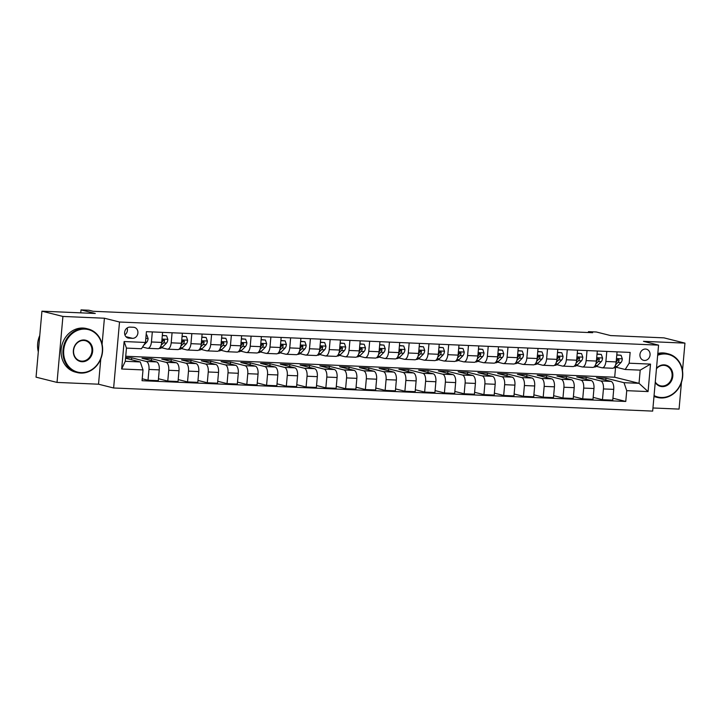 <?xml version="1.0" encoding="UTF-8"?>
<svg xmlns="http://www.w3.org/2000/svg" width="721" height="721" viewBox="0 0 721 721"><rect width="100%" height="100%" fill="white"/><g stroke="black" fill="none" stroke-linecap="round" stroke-linejoin="round"><path stroke-width="1.08" d="M645.52 349.045A5.75 5.038 104.1 0 0 640.014 354.029A5.75 5.038 104.1 0 0 643.61 360.329A5.75 5.038 104.1 0 0 644.502 360.455A5.75 5.038 104.1 0 0 650 355.471A5.75 5.038 104.1 0 0 646.404 349.171A5.75 5.038 104.1 0 0 645.52 349.045M652.956 407.978L679.065 409.095L681.453 382.346M113.63 387.988L652.676 411.105L658.561 345.134L119.515 322.017L113.63 387.988L98.525 384.203L100.787 358.896M102.085 344.296L104.41 318.222L62.916 316.447L57.031 382.418L98.525 384.203M57.031 382.418L36.05 377.164L41.935 311.184L95.289 313.473L81.022 309.895L80.761 312.851M682.499 370.63L684.95 343.124L663.969 337.861L610.615 335.571L596.348 331.993L588.444 331.66L588.372 332.525M62.916 316.447L41.935 311.184M81.022 309.895L88.926 310.237L93.126 311.283L592.644 332.705L588.444 331.66M129.023 338.176L132.502 338.32A5.57 4.885 104.1 0 0 137.837 333.499A5.57 4.885 104.1 0 0 134.349 327.388A5.57 4.885 104.1 0 0 133.493 327.262L130.014 327.118A5.57 4.885 104.1 0 0 124.679 331.939A5.57 4.885 104.1 0 0 128.167 338.05A5.57 4.885 104.1 0 0 129.023 338.176L127.347 337.752M143.01 369.918L121.669 368.999L124.12 341.538L145.462 342.457L141.469 348.748L126.454 348.099L125.274 361.302L140.289 361.942L143.01 369.918L142.046 380.706L625.765 401.453L612.931 398.226M125.724 356.255L614.689 377.227L639.022 383.329L640.203 370.134L625.188 369.494L629.181 363.204L630.145 352.416L146.426 331.669L145.462 342.457M629.181 363.204L650.522 364.114L648.071 391.575L626.729 390.665L625.765 401.453M104.41 318.222L119.515 322.017M684.95 343.124L643.456 341.339L658.561 345.134M625.188 369.494L616.185 367.232M606.794 351.415L605.892 361.473A7.183 3.407 92.5 0 1 602.233 367.809A7.183 3.407 92.5 0 1 601.9 367.764L596.42 366.385M587.029 350.568L586.137 360.626A7.183 3.407 92.5 0 1 582.469 366.962A7.183 3.407 92.5 0 1 582.144 366.917L576.665 365.538M567.274 349.721L566.373 359.779A7.183 3.407 92.5 0 1 562.713 366.115A7.183 3.407 92.5 0 1 562.38 366.07L556.9 364.691M547.509 348.874L546.617 358.932A7.183 3.407 92.5 0 1 542.949 365.268A7.183 3.407 92.5 0 1 542.625 365.223L537.145 363.844M527.754 348.027L526.853 358.085A7.183 3.407 92.5 0 1 523.194 364.42A7.183 3.407 92.5 0 1 522.86 364.375L517.381 362.996M507.99 347.171L507.097 357.228A7.183 3.407 92.5 0 1 503.429 363.573A7.183 3.407 92.5 0 1 503.105 363.519L497.625 362.149M488.234 346.323L487.333 356.381A7.183 3.407 92.5 0 1 483.674 362.726A7.183 3.407 92.5 0 1 483.34 362.672L477.861 361.302M468.479 345.476L467.578 355.534A7.183 3.407 92.5 0 1 463.909 361.879A7.183 3.407 92.5 0 1 463.585 361.825L458.105 360.455M448.714 344.629L447.813 354.687A7.183 3.407 92.5 0 1 444.154 361.032A7.183 3.407 92.5 0 1 443.821 360.978L438.35 359.608M428.959 343.782L428.058 353.84A7.183 3.407 92.5 0 1 424.39 360.185A7.183 3.407 92.5 0 1 424.065 360.13L418.586 358.761M409.195 342.935L408.302 352.993A7.183 3.407 92.5 0 1 404.634 359.337A7.183 3.407 92.5 0 1 404.301 359.283L398.83 357.913M389.439 342.087L388.538 352.145A7.183 3.407 92.5 0 1 384.87 358.49A7.183 3.407 92.5 0 1 384.545 358.436L379.066 357.066M369.675 341.24L368.782 351.298A7.183 3.407 92.5 0 1 365.114 357.643A7.183 3.407 92.5 0 1 364.79 357.589L359.31 356.219M349.919 340.393L349.018 350.451A7.183 3.407 92.5 0 1 345.359 356.796A7.183 3.407 92.5 0 1 345.026 356.742L339.546 355.372M330.155 339.546L329.263 349.604A7.183 3.407 92.5 0 1 325.595 355.949A7.183 3.407 92.5 0 1 325.27 355.895L319.791 354.525M310.4 338.699L309.498 348.757A7.183 3.407 92.5 0 1 305.839 355.102A7.183 3.407 92.5 0 1 305.506 355.047L300.026 353.678M290.635 337.852L289.743 347.91A7.183 3.407 92.5 0 1 286.075 354.254A7.183 3.407 92.5 0 1 285.75 354.2L280.271 352.83M270.88 337.004L269.978 347.062A7.183 3.407 92.5 0 1 266.319 353.407A7.183 3.407 92.5 0 1 265.986 353.353L260.506 351.983M251.115 336.157L250.223 346.215A7.183 3.407 92.5 0 1 246.555 352.551A7.183 3.407 92.5 0 1 246.231 352.506L240.751 351.136M231.36 335.31L230.459 345.368A7.183 3.407 92.5 0 1 226.8 351.704A7.183 3.407 92.5 0 1 226.466 351.659L220.986 350.289M211.604 334.463L210.703 344.521A7.183 3.407 92.5 0 1 207.035 350.857A7.183 3.407 92.5 0 1 206.711 350.812L201.231 349.442M191.84 333.616L190.939 343.674A7.183 3.407 92.5 0 1 187.28 350.009A7.183 3.407 92.5 0 1 186.946 349.964L181.476 348.594M172.085 332.769L171.183 342.826A7.183 3.407 92.5 0 1 167.515 349.162A7.183 3.407 92.5 0 1 167.191 349.117L161.711 347.747M152.32 331.921L151.428 341.979A7.183 3.407 92.5 0 1 147.76 348.315A7.183 3.407 92.5 0 1 147.426 348.27L142.551 347.044M614.689 377.227L615.545 367.584M125.544 358.247L140.289 361.942M125.607 357.562L131.736 357.823L146.255 361.464A7.183 3.407 92.5 0 1 148.977 369.44L148.012 380.228L142.226 378.777M151.32 360.599L151.491 358.67L142.01 358.265L156.529 361.906A7.183 3.407 92.5 0 1 159.251 369.882L158.287 380.67L148.012 380.228M151.491 358.67L166.01 362.312A7.183 3.407 92.5 0 1 168.732 370.288L167.768 381.076L158.458 378.741M171.084 361.446L171.256 359.518L161.765 359.112L176.284 362.753A7.183 3.407 92.5 0 1 179.006 370.729L178.042 381.517L167.768 381.076M171.256 359.518L185.775 363.159A7.183 3.407 92.5 0 1 188.496 371.135L187.532 381.923L178.213 379.588M190.84 362.293L191.011 360.365L181.53 359.959L196.049 363.6A7.183 3.407 92.5 0 1 198.771 371.576L197.806 382.364L187.532 381.923M191.011 360.365L205.53 364.006A7.183 3.407 92.5 0 1 208.252 371.982L207.287 382.77L197.978 380.436M210.604 363.141L210.775 361.212L201.285 360.806L215.804 364.447A7.183 3.407 92.5 0 1 218.526 372.424L217.562 383.212L207.287 382.77M210.775 361.212L225.294 364.853A7.183 3.407 92.5 0 1 228.007 372.829L227.052 383.617L217.733 381.283M230.359 363.988L230.531 362.059L221.05 361.654L235.569 365.295A7.183 3.407 92.5 0 1 238.29 373.271L237.326 384.059L227.052 383.617M230.531 362.059L245.05 365.7A7.183 3.407 92.5 0 1 247.772 373.676L246.807 384.464L237.497 382.13M250.124 364.835L250.295 362.906L240.805 362.501L255.324 366.142A7.183 3.407 92.5 0 1 258.046 374.118L257.082 384.906L246.807 384.464M250.295 362.906L264.814 366.547A7.183 3.407 92.5 0 1 267.527 374.523L266.572 385.311L257.253 382.977M269.879 365.682L270.051 363.754L260.569 363.348L275.089 366.989A7.183 3.407 92.5 0 1 277.801 374.965L276.846 385.753L266.572 385.311M270.051 363.754L284.57 367.395A7.183 3.407 92.5 0 1 287.291 375.371L286.327 386.159L277.017 383.824M289.635 366.529L289.815 364.601L280.325 364.195L294.844 367.836A7.183 3.407 92.5 0 1 297.566 375.812L296.601 386.6L286.327 386.159M289.815 364.601L304.325 368.242A7.183 3.407 92.5 0 1 307.047 376.218L306.083 387.006L296.773 384.672M309.399 367.377L309.57 365.448L300.089 365.042L314.608 368.683A7.183 3.407 92.5 0 1 317.321 376.659L316.366 387.447L306.083 387.006M309.57 365.448L324.09 369.089A7.183 3.407 92.5 0 1 326.811 377.065L325.847 387.853L316.537 385.519M329.155 368.224L329.335 366.295L319.845 365.889L334.364 369.531A7.183 3.407 92.5 0 1 337.086 377.507L336.121 388.295L325.847 387.853M329.335 366.295L343.845 369.936A7.183 3.407 92.5 0 1 346.567 377.912L345.602 388.7L336.292 386.366M348.919 369.071L349.09 367.142L339.609 366.737L354.119 370.378A7.183 3.407 92.5 0 1 356.841 378.354L355.886 389.142L345.602 388.7M349.09 367.142L363.609 370.783A7.183 3.407 92.5 0 1 366.331 378.759L365.367 389.547L356.057 387.213M368.674 369.918L368.846 367.989L359.364 367.584L373.884 371.225A7.183 3.407 92.5 0 1 376.605 379.201L375.641 389.989L365.367 389.547M368.846 367.989L383.365 371.63A7.183 3.407 92.5 0 1 386.086 379.606L385.122 390.394L375.812 388.06M388.439 370.765L388.61 368.846L379.129 368.431L393.639 372.072A7.183 3.407 92.5 0 1 396.361 380.048L395.396 390.836L385.122 390.394M388.61 368.846L403.129 372.478A7.183 3.407 92.5 0 1 405.851 380.454L404.887 391.242L395.577 388.907M408.194 371.621L408.365 369.693L398.884 369.278L413.403 372.919A7.183 3.407 92.5 0 1 416.125 380.895L415.161 391.683L404.887 391.242M408.365 369.693L422.885 373.325A7.183 3.407 92.5 0 1 425.606 381.301L424.642 392.089L415.332 389.755M427.959 372.469L428.13 370.54L418.64 370.125L433.159 373.766A7.183 3.407 92.5 0 1 435.881 381.742L434.916 392.53L424.642 392.089M428.13 370.54L442.649 374.181A7.183 3.407 92.5 0 1 445.371 382.148L444.406 392.936L435.087 390.602M447.714 373.316L447.885 371.387L438.404 370.973L452.923 374.614A7.183 3.407 92.5 0 1 455.645 382.59L454.681 393.378L444.406 392.936M447.885 371.387L462.404 375.028A7.183 3.407 92.5 0 1 465.126 382.995L464.162 393.783L454.852 391.449M467.478 374.163L467.65 372.234L458.159 371.82L472.679 375.461A7.183 3.407 92.5 0 1 475.4 383.437L474.436 394.225L464.162 393.783M467.65 372.234L482.169 375.875A7.183 3.407 92.5 0 1 484.882 383.842L483.926 394.63L474.607 392.296M487.234 375.01L487.405 373.081L477.924 372.676L492.443 376.308A7.183 3.407 92.5 0 1 495.165 384.284L494.2 395.072L483.926 394.63M487.405 373.081L501.924 376.723A7.183 3.407 92.5 0 1 504.646 384.69L503.682 395.478L494.372 393.143M506.998 375.857L507.169 373.929L497.679 373.523L512.198 377.155A7.183 3.407 92.5 0 1 514.92 385.131L513.956 395.919L503.682 395.478M507.169 373.929L521.689 377.57A7.183 3.407 92.5 0 1 524.401 385.537L523.446 396.325L514.127 393.99M526.754 376.704L526.925 374.776L517.444 374.37L531.963 378.011A7.183 3.407 92.5 0 1 534.685 385.978L533.72 396.766L523.446 396.325M526.925 374.776L541.444 378.417A7.183 3.407 92.5 0 1 544.166 386.384L543.201 397.172L533.891 394.838M546.518 377.552L546.689 375.623L537.199 375.217L551.718 378.858A7.183 3.407 92.5 0 1 554.44 386.826L553.476 397.613L543.201 397.172M546.689 375.623L561.208 379.264A7.183 3.407 92.5 0 1 563.921 387.231L562.966 398.019L553.647 395.685M566.273 378.399L566.445 376.47L556.963 376.065L571.483 379.706A7.183 3.407 92.5 0 1 574.195 387.673L573.24 398.461L562.966 398.019M566.445 376.47L580.964 380.111A7.183 3.407 92.5 0 1 583.686 388.078L582.721 398.866L573.411 396.532M586.029 379.246L586.209 377.317L576.719 376.912L591.238 380.553A7.183 3.407 92.5 0 1 593.96 388.52L592.995 399.308L582.721 398.866M586.209 377.317L600.719 380.958A7.183 3.407 92.5 0 1 603.441 388.934L602.477 399.722L593.167 397.379M605.793 380.093L605.964 378.165L596.483 377.759L611.002 381.4A7.183 3.407 92.5 0 1 613.715 389.367L612.76 400.155L602.477 399.722M605.964 378.165L624.007 382.689L639.022 383.329L648.071 391.575M131.564 359.752L131.736 357.823M162.595 332.363L161.702 342.421A7.183 3.407 92.5 0 1 158.034 348.757L147.76 348.315M182.359 333.21L181.458 343.268A7.183 3.407 92.5 0 1 177.79 349.604L167.515 349.162M202.114 334.057L201.222 344.115A7.183 3.407 92.5 0 1 197.554 350.451L187.28 350.009M221.879 334.905L220.977 344.962A7.183 3.407 92.5 0 1 217.309 351.298L207.035 350.857M241.634 335.752L240.733 345.81A7.183 3.407 92.5 0 1 237.074 352.145L226.8 351.704M261.399 336.599L260.497 346.657A7.183 3.407 92.5 0 1 256.829 352.993L246.555 352.551M281.154 337.446L280.253 347.504A7.183 3.407 92.5 0 1 276.594 353.84L266.319 353.407M300.909 338.293L300.017 348.351A7.183 3.407 92.5 0 1 296.349 354.687L286.075 354.254M320.674 339.14L319.773 349.198A7.183 3.407 92.5 0 1 316.113 355.534L305.839 355.102M340.429 339.988L339.537 350.046A7.183 3.407 92.5 0 1 335.869 356.381L325.595 355.949M360.194 340.835L359.292 350.893A7.183 3.407 92.5 0 1 355.633 357.237L345.359 356.796M379.949 341.682L379.057 351.74A7.183 3.407 92.5 0 1 375.389 358.085L365.114 357.643M399.713 342.529L398.812 352.587A7.183 3.407 92.5 0 1 395.153 358.932L384.87 358.49M419.469 343.376L418.577 353.434A7.183 3.407 92.5 0 1 414.908 359.779L404.634 359.337M439.233 344.223L438.332 354.281A7.183 3.407 92.5 0 1 434.664 360.626L424.39 360.185M458.989 345.071L458.096 355.129A7.183 3.407 92.5 0 1 454.428 361.473L444.154 361.032M478.753 345.918L477.852 355.976A7.183 3.407 92.5 0 1 474.184 362.321L463.909 361.879M498.508 346.765L497.616 356.823A7.183 3.407 92.5 0 1 493.948 363.168L483.674 362.726M518.273 347.612L517.372 357.67A7.183 3.407 92.5 0 1 513.703 364.015L503.429 363.573M538.028 348.459L537.127 358.517A7.183 3.407 92.5 0 1 533.468 364.862L523.194 364.42M557.784 349.306L556.891 359.364A7.183 3.407 92.5 0 1 553.223 365.709L542.949 365.268M577.548 350.154L576.647 360.212A7.183 3.407 92.5 0 1 572.988 366.556L562.713 366.115M597.303 351.001L596.411 361.059A7.183 3.407 92.5 0 1 592.743 367.404L582.469 366.962M626.729 390.665L624.007 382.689M617.068 351.857L616.167 361.915A7.183 3.407 92.5 0 1 612.508 368.251L602.233 367.809M126.454 348.099L124.12 341.538M125.274 361.302L121.669 368.999M650.522 364.114L640.203 370.134M124.886 334.832A5.57 4.885 104.1 0 0 127.139 327.974M146.138 334.914L146.841 334.941L148.102 338.573A4.759 2.253 92.5 0 1 146.751 342.187L143.596 345.395M72.208 312.481L76.156 312.653M146.841 334.941L146.147 334.769M162.306 335.607L166.596 335.788L167.858 339.42A4.759 2.253 92.5 0 1 166.515 343.034L162.658 346.954A13.744 6.516 92.5 0 1 159.566 348.396L159.206 348.378M166.596 335.788L162.324 335.382M161.125 345.332L163.514 342.908A4.759 2.253 -87.5 0 0 164.631 340.609L163.775 339.519L162.739 340.528A4.759 2.253 92.5 0 1 161.666 342.772M164.631 340.609L163.433 340.303A2.424 1.154 92.5 0 1 163.081 340.817L162.432 341.475M182.071 336.455L186.36 336.635L187.622 340.267A4.759 2.253 92.5 0 1 186.27 343.881L182.422 347.801A13.744 6.516 92.5 0 1 179.322 349.243L178.97 349.234M186.36 336.635L182.089 336.229M180.881 346.179L183.269 343.755A4.759 2.253 -87.5 0 0 184.396 341.457L183.54 340.366L182.494 341.375A4.759 2.253 92.5 0 1 181.422 343.62M184.396 341.457L183.188 341.15A2.424 1.154 92.5 0 1 182.846 341.664L182.197 342.322M201.826 337.302L206.116 337.482L207.378 341.114A4.759 2.253 92.5 0 1 206.035 344.728L202.177 348.649A13.744 6.516 92.5 0 1 199.086 350.091L198.726 350.082M206.116 337.482L201.844 337.077M200.645 347.026L203.034 344.602A4.759 2.253 -87.5 0 0 204.151 342.304L203.295 341.213L202.259 342.223A4.759 2.253 92.5 0 1 201.186 344.467M204.151 342.304L202.943 341.997A2.424 1.154 92.5 0 1 202.601 342.511L201.952 343.169M221.581 338.149L225.88 338.329L227.142 341.97A4.759 2.253 92.5 0 1 225.79 345.575L221.933 349.496A13.744 6.516 92.5 0 1 218.842 350.938L218.481 350.929M225.88 338.329L221.608 337.924M220.401 347.873L222.789 345.449A4.759 2.253 -87.5 0 0 223.916 343.151L223.059 342.06L222.014 343.07A4.759 2.253 92.5 0 1 220.941 345.314M223.916 343.151L222.708 342.845A2.424 1.154 92.5 0 1 222.365 343.358L221.717 344.016M84.961 329.1A21.918 19.215 104.1 0 0 63.736 350.027A21.918 19.215 104.1 0 0 81.076 372.613A21.918 19.215 104.1 0 0 102.301 351.686A21.918 19.215 104.1 0 0 84.961 329.1M80.779 373.081A22.459 19.683 -75.9 0 1 77.3 372.577A22.459 19.683 -75.9 0 1 63.259 347.964A22.459 19.683 -75.9 0 1 84.754 328.506A22.459 19.683 -75.9 0 1 88.232 329.01A22.459 19.683 -75.9 0 1 102.274 353.623A22.459 19.683 -75.9 0 1 80.779 373.081M83.987 339.979A10.959 9.607 -75.9 0 1 92.658 351.271A10.959 9.607 -75.9 0 1 82.05 361.735A10.959 9.607 -75.9 0 1 73.371 350.442A10.959 9.607 -75.9 0 1 83.987 339.979M81.843 361.14A10.418 9.13 104.1 0 0 91.819 352.109A10.418 9.13 104.1 0 0 85.303 340.682A10.418 9.13 104.1 0 0 83.69 340.456A10.418 9.13 104.1 0 0 73.713 349.478A10.418 9.13 104.1 0 0 80.229 360.906A10.418 9.13 104.1 0 0 81.843 361.14M38.312 351.83A22.459 19.683 -75.9 0 1 39.772 335.472M77.3 372.577L75.453 372.117A22.459 19.683 -75.9 0 1 61.411 347.504A22.459 19.683 -75.9 0 1 82.906 328.046A22.459 19.683 -75.9 0 1 86.385 328.542L88.232 329.01M654.064 395.559A21.918 19.215 104.1 0 0 661.22 397.487A21.918 19.215 104.1 0 0 682.445 376.56A21.918 19.215 104.1 0 0 665.104 353.984A21.918 19.215 104.1 0 0 657.651 355.291M657.723 354.552A22.459 19.683 -75.9 0 1 664.897 353.389A22.459 19.683 -75.9 0 1 668.367 353.885A22.459 19.683 -75.9 0 1 682.408 378.507A22.459 19.683 -75.9 0 1 660.914 397.965A22.459 19.683 -75.9 0 1 657.444 397.46A22.459 19.683 -75.9 0 1 654.001 396.199M656.489 368.323A10.959 9.607 -75.9 0 1 664.131 364.862A10.959 9.607 -75.9 0 1 672.801 376.155A10.959 9.607 -75.9 0 1 662.184 386.618A10.959 9.607 -75.9 0 1 655.227 382.527M655.272 381.986A10.418 9.13 104.1 0 0 660.373 385.78A10.418 9.13 104.1 0 0 661.986 386.014A10.418 9.13 104.1 0 0 671.954 376.984A10.418 9.13 104.1 0 0 665.438 365.565A10.418 9.13 104.1 0 0 663.834 365.331A10.418 9.13 104.1 0 0 656.452 368.755M657.444 397.46L655.596 397.001A22.459 19.683 -75.9 0 1 653.974 396.505M657.813 353.479A22.459 19.683 -75.9 0 1 663.05 352.92A22.459 19.683 -75.9 0 1 666.519 353.425L668.367 353.885M241.346 338.996L245.636 339.176L246.897 342.817A4.759 2.253 92.5 0 1 245.555 346.422L241.697 350.343A13.744 6.516 92.5 0 1 238.606 351.785L238.245 351.776M245.636 339.176L241.364 338.771M240.165 348.721L242.544 346.296A4.759 2.253 -87.5 0 0 243.671 343.998L242.815 342.908L241.778 343.917A4.759 2.253 92.5 0 1 240.706 346.161M243.671 343.998L242.463 343.692A2.424 1.154 92.5 0 1 242.121 344.205L241.472 344.863M261.101 339.843L265.4 340.024L266.662 343.665A4.759 2.253 92.5 0 1 265.31 347.27L261.453 351.19A13.744 6.516 92.5 0 1 258.361 352.632L258.001 352.623M265.4 340.024L261.128 339.618M259.921 349.568L262.309 347.143A4.759 2.253 -87.5 0 0 263.435 344.845L262.579 343.755L261.534 344.764A4.759 2.253 92.5 0 1 260.461 347.008M263.435 344.845L262.228 344.539A2.424 1.154 92.5 0 1 261.885 345.053L261.236 345.71M280.866 340.691L285.155 340.871L286.417 344.512A4.759 2.253 92.5 0 1 285.074 348.117L281.217 352.037A13.744 6.516 92.5 0 1 278.126 353.479L277.765 353.47M285.155 340.871L280.884 340.465M279.676 350.415L282.064 347.991A4.759 2.253 -87.5 0 0 283.191 345.692L282.335 344.602L281.298 345.611A4.759 2.253 92.5 0 1 280.217 347.855M283.191 345.692L281.983 345.386A2.424 1.154 92.5 0 1 281.641 345.9L280.992 346.558M300.621 341.538L304.92 341.718L306.182 345.359A4.759 2.253 92.5 0 1 304.83 348.964L300.972 352.884A13.744 6.516 92.5 0 1 297.881 354.326L297.521 354.317M304.92 341.718L300.648 341.312M299.44 351.262L301.829 348.838A4.759 2.253 -87.5 0 0 302.955 346.54L302.099 345.458L301.054 346.459A4.759 2.253 92.5 0 1 299.981 348.703M302.955 346.54L301.748 346.233A2.424 1.154 92.5 0 1 301.405 346.747L300.756 347.405M320.385 342.385L324.675 342.565L325.937 346.206A4.759 2.253 92.5 0 1 324.594 349.811L320.737 353.732A13.744 6.516 92.5 0 1 317.646 355.174L317.285 355.165M324.675 342.565L320.403 342.16M319.196 352.109L321.584 349.685A4.759 2.253 -87.5 0 0 322.711 347.387L321.854 346.305L320.818 347.306A4.759 2.253 92.5 0 1 319.736 349.55M322.711 347.387L321.503 347.08A2.424 1.154 92.5 0 1 321.16 347.594L320.512 348.252M340.141 343.232L344.44 343.412L345.701 347.053A4.759 2.253 92.5 0 1 344.35 350.658L340.492 354.579A13.744 6.516 92.5 0 1 337.401 356.021L337.04 356.012M344.44 343.412L340.168 343.007M338.96 352.957L341.348 350.532A4.759 2.253 -87.5 0 0 342.475 348.234L341.619 347.152L340.573 348.153A4.759 2.253 92.5 0 1 339.501 350.397M342.475 348.234L341.267 347.928A2.424 1.154 92.5 0 1 340.925 348.441L340.276 349.099M359.905 344.079L364.195 344.259L365.457 347.901A4.759 2.253 92.5 0 1 364.114 351.506L360.257 355.426A13.744 6.516 92.5 0 1 357.165 356.868L356.805 356.859M364.195 344.259L359.923 343.854M358.716 353.804L361.104 351.379A4.759 2.253 -87.5 0 0 362.23 349.081L361.374 348L360.338 349A4.759 2.253 92.5 0 1 359.256 351.244M362.23 349.081L361.023 348.775A2.424 1.154 92.5 0 1 360.68 349.288L360.031 349.946M379.661 344.926L383.96 345.116L385.221 348.748A4.759 2.253 92.5 0 1 383.869 352.353L380.012 356.273A13.744 6.516 92.5 0 1 376.921 357.715L376.56 357.706M383.96 345.116L379.679 344.701M378.48 354.651L380.868 352.227A4.759 2.253 -87.5 0 0 381.995 349.928L381.139 348.847L380.093 349.847A4.759 2.253 92.5 0 1 379.021 352.091M381.995 349.928L380.787 349.622A2.424 1.154 92.5 0 1 380.445 350.136L379.796 350.794M399.425 345.774L403.715 345.963L404.977 349.595A4.759 2.253 92.5 0 1 403.625 353.2L399.776 357.12A13.744 6.516 92.5 0 1 396.676 358.571L396.325 358.553M403.715 345.963L399.443 345.548M398.235 355.498L400.624 353.074A4.759 2.253 -87.5 0 0 401.75 350.776L400.894 349.694L399.858 350.694A4.759 2.253 92.5 0 1 398.776 352.939M401.75 350.776L400.543 350.469A2.424 1.154 92.5 0 1 400.2 350.983L399.551 351.65M419.18 346.621L423.47 346.81L424.732 350.442A4.759 2.253 92.5 0 1 423.389 354.047L419.532 357.967A13.744 6.516 92.5 0 1 416.441 359.418L416.08 359.4M423.47 346.81L419.198 346.395M418 356.345L420.388 353.921A4.759 2.253 -87.5 0 0 421.515 351.623L420.658 350.541L419.613 351.542A4.759 2.253 92.5 0 1 418.54 353.786M421.515 351.623L420.307 351.316A2.424 1.154 92.5 0 1 419.955 351.83L419.307 352.497M438.945 347.468L443.235 347.657L444.496 351.289A4.759 2.253 92.5 0 1 443.145 354.894L439.296 358.815A13.744 6.516 92.5 0 1 436.196 360.266L435.845 360.248M443.235 347.657L438.963 347.243M437.755 357.192L440.143 354.768A4.759 2.253 -87.5 0 0 441.27 352.47L440.414 351.388L439.377 352.389A4.759 2.253 92.5 0 1 438.296 354.633M441.27 352.47L440.062 352.163A2.424 1.154 92.5 0 1 439.72 352.677L439.071 353.344M458.7 348.315L462.99 348.504L464.252 352.136A4.759 2.253 92.5 0 1 462.909 355.741L459.052 359.662A13.744 6.516 92.5 0 1 455.96 361.113L455.6 361.095M462.99 348.504L458.718 348.09M457.52 358.04L459.908 355.615A4.759 2.253 -87.5 0 0 461.025 353.317L460.169 352.236L459.133 353.236A4.759 2.253 92.5 0 1 458.06 355.48M461.025 353.317L459.818 353.011A2.424 1.154 92.5 0 1 459.475 353.524L458.826 354.191M478.465 349.162L482.755 349.352L484.016 352.984A4.759 2.253 92.5 0 1 482.664 356.589L478.807 360.509A13.744 6.516 92.5 0 1 475.716 361.96L475.364 361.942M482.755 349.352L478.483 348.937M477.275 358.887L479.663 356.462A4.759 2.253 -87.5 0 0 480.79 354.164L479.934 353.083L478.888 354.083A4.759 2.253 92.5 0 1 477.816 356.327M480.79 354.164L479.582 353.858A2.424 1.154 92.5 0 1 479.24 354.371L478.591 355.038M498.22 350.009L502.51 350.199L503.772 353.831A4.759 2.253 92.5 0 1 502.429 357.436L498.572 361.356A13.744 6.516 92.5 0 1 495.48 362.807L495.12 362.789M502.51 350.199L498.238 349.784M497.039 359.734L499.419 357.31A4.759 2.253 -87.5 0 0 500.545 355.011L499.689 353.93L498.653 354.93A4.759 2.253 92.5 0 1 497.58 357.174M500.545 355.011L499.338 354.714A2.424 1.154 92.5 0 1 498.995 355.219L498.346 355.886M517.975 350.857L522.274 351.046L523.536 354.678A4.759 2.253 92.5 0 1 522.184 358.283L518.327 362.203A13.744 6.516 92.5 0 1 515.236 363.654L514.875 363.636M522.274 351.046L518.002 350.631M516.795 360.59L519.183 358.157A4.759 2.253 -87.5 0 0 520.31 355.859L519.453 354.777L518.408 355.777A4.759 2.253 92.5 0 1 517.336 358.022M520.31 355.859L519.102 355.561A2.424 1.154 92.5 0 1 518.76 356.066L518.111 356.733M537.74 351.704L542.03 351.893L543.292 355.525A4.759 2.253 92.5 0 1 541.949 359.139L538.091 363.051A13.744 6.516 92.5 0 1 535 364.502L534.64 364.484M542.03 351.893L537.758 351.478M536.559 361.437L538.938 359.004A4.759 2.253 -87.5 0 0 540.065 356.706L539.209 355.624L538.172 356.625A4.759 2.253 92.5 0 1 537.091 358.869M540.065 356.706L538.857 356.408A2.424 1.154 92.5 0 1 538.515 356.922L537.866 357.58M557.495 352.551L561.794 352.74L563.056 356.372A4.759 2.253 92.5 0 1 561.704 359.986L557.847 363.898A13.744 6.516 92.5 0 1 554.755 365.349L554.395 365.331M561.794 352.74L557.522 352.326M556.315 362.284L558.703 359.851A4.759 2.253 -87.5 0 0 559.829 357.553L558.973 356.471L557.928 357.472A4.759 2.253 92.5 0 1 556.855 359.716M559.829 357.553L558.622 357.255A2.424 1.154 92.5 0 1 558.279 357.769L557.63 358.427M577.26 353.398L581.55 353.587L582.811 357.219A4.759 2.253 92.5 0 1 581.468 360.833L577.611 364.754A13.744 6.516 92.5 0 1 574.52 366.196L574.159 366.178M581.55 353.587L577.278 353.173M576.07 363.132L578.458 360.698A4.759 2.253 -87.5 0 0 579.585 358.4L578.729 357.319L577.692 358.319A4.759 2.253 92.5 0 1 576.611 360.563M579.585 358.4L578.377 358.103A2.424 1.154 92.5 0 1 578.035 358.616L577.386 359.274M597.015 354.245L601.314 354.435L602.576 358.067A4.759 2.253 92.5 0 1 601.224 361.681L597.367 365.601A13.744 6.516 92.5 0 1 594.275 367.043L593.915 367.025M601.314 354.435L597.042 354.02M595.834 363.979L598.223 361.545A4.759 2.253 -87.5 0 0 599.349 359.247L598.493 358.166L597.448 359.166A4.759 2.253 92.5 0 1 596.375 361.41M599.349 359.247L598.142 358.95A2.424 1.154 92.5 0 1 597.799 359.464L597.15 360.121M616.779 355.092L621.069 355.282L622.331 358.914A4.759 2.253 92.5 0 1 620.988 362.528L617.131 366.448A13.744 6.516 92.5 0 1 614.04 367.89L613.679 367.872M621.069 355.282L616.797 354.867M615.59 364.826L617.978 362.393A4.759 2.253 -87.5 0 0 619.105 360.094L618.248 359.013L617.212 360.013A4.759 2.253 92.5 0 1 616.131 362.257M619.105 360.094L617.897 359.797A2.424 1.154 92.5 0 1 617.555 360.311L616.906 360.969M156.529 361.906L146.255 361.464M176.284 362.753L166.01 362.312M196.049 363.6L185.775 363.159M215.804 364.447L205.53 364.006M235.569 365.295L225.294 364.853M255.324 366.142L245.05 365.7M275.089 366.989L264.814 366.547M294.844 367.836L284.57 367.395M314.608 368.683L304.325 368.242M334.364 369.531L324.09 369.089M354.119 370.378L343.845 369.936M373.884 371.225L363.609 370.783M393.639 372.072L383.365 371.63M413.403 372.919L403.129 372.478M433.159 373.766L422.885 373.325M452.923 374.614L442.649 374.181M472.679 375.461L462.404 375.028M492.443 376.308L482.169 375.875M512.198 377.155L501.924 376.723M531.963 378.011L521.689 377.57M551.718 378.858L541.444 378.417M571.483 379.706L561.208 379.264M591.238 380.553L580.964 380.111M611.002 381.4L600.719 380.958M159.251 369.882L148.977 369.44M161.702 342.421L151.428 341.979M181.458 343.268L171.183 342.826M179.006 370.729L168.732 370.288M201.222 344.115L190.939 343.674M198.771 371.576L188.496 371.135M220.977 344.962L210.703 344.521M218.526 372.424L208.252 371.982M240.733 345.81L230.459 345.368M238.29 373.271L228.007 372.829M260.497 346.657L250.223 346.215M258.046 374.118L247.772 373.676M280.253 347.504L269.978 347.062M277.801 374.965L267.527 374.523M300.017 348.351L289.743 347.91M297.566 375.812L287.291 375.371M319.773 349.198L309.498 348.757M317.321 376.659L307.047 376.218M339.537 350.046L329.263 349.604M337.086 377.507L326.811 377.065M359.292 350.893L349.018 350.451M356.841 378.354L346.567 377.912M379.057 351.74L368.782 351.298M376.605 379.201L366.331 378.759M398.812 352.587L388.538 352.145M396.361 380.048L386.086 379.606M418.577 353.434L408.302 352.993M416.125 380.895L405.851 380.454M438.332 354.281L428.058 353.84M435.881 381.742L425.606 381.301M458.096 355.129L447.813 354.687M455.645 382.59L445.371 382.148M477.852 355.976L467.578 355.534M475.4 383.437L465.126 382.995M497.616 356.823L487.333 356.381M495.165 384.284L484.882 383.842M517.372 357.67L507.097 357.228M514.92 385.131L504.646 384.69M537.127 358.517L526.853 358.085M534.685 385.978L524.401 385.537M556.891 359.364L546.617 358.932M554.44 386.826L544.166 386.384M576.647 360.212L566.373 359.779M574.195 387.673L563.921 387.231M596.411 361.059L586.137 360.626M593.96 388.52L583.686 388.078M616.167 361.915L605.892 361.473M613.715 389.367L603.441 388.934M125.923 336.671L132.502 338.32M148.075 338.482L145.831 338.392M146.751 342.187L145.489 342.133M167.831 339.33L162 339.086M162.658 346.954L160.477 346.864M166.515 343.034L163.514 342.908M187.586 340.177L181.755 339.933M182.422 347.801L180.232 347.711M186.27 343.881L183.269 343.755M207.351 341.024L201.519 340.781M202.177 348.649L199.996 348.558M206.035 344.728L203.034 344.602M227.106 341.871L221.275 341.628M221.933 349.496L219.752 349.406M225.79 345.575L222.789 345.449M246.87 342.718L241.039 342.475M241.697 350.343L239.516 350.253M245.555 346.422L242.544 346.296M266.626 343.575L260.795 343.322M261.453 351.19L259.272 351.1M265.31 347.27L262.309 347.143M286.39 344.422L280.55 344.169M281.217 352.037L279.036 351.947M285.074 348.117L282.064 347.991M306.146 345.269L300.315 345.017M300.972 352.884L298.791 352.794M304.83 348.964L301.829 348.838M325.91 346.116L320.07 345.864M320.737 353.732L318.556 353.641M324.594 349.811L321.584 349.685M345.665 346.963L339.834 346.711M340.492 354.579L338.311 354.489M344.35 350.658L341.348 350.532M365.43 347.81L359.59 347.558M360.257 355.426L358.076 355.336M364.114 351.506L361.104 351.379M385.185 348.658L379.354 348.405M380.012 356.273L377.831 356.183M383.869 352.353L380.868 352.227M404.95 349.505L399.11 349.252M399.776 357.12L397.586 357.03M403.625 353.2L400.624 353.074M424.705 350.352L418.874 350.1M419.532 357.967L417.351 357.877M423.389 354.047L420.388 353.921M444.469 351.199L438.629 350.947M439.296 358.815L437.106 358.725M443.145 354.894L440.143 354.768M464.225 352.046L458.394 351.794M459.052 359.662L456.871 359.572M462.909 355.741L459.908 355.615M483.98 352.893L478.149 352.641M478.807 360.509L476.626 360.419M482.664 356.589L479.663 356.462M503.745 353.741L497.914 353.488M498.572 361.356L496.39 361.266M502.429 357.436L499.419 357.31M523.5 354.588L517.669 354.335M518.327 362.203L516.146 362.113M522.184 358.283L519.183 358.157M543.264 355.435L537.424 355.183M538.091 363.051L535.91 362.96M541.949 359.139L538.938 359.004M563.02 356.282L557.189 356.03M557.847 363.898L555.666 363.808M561.704 359.986L558.703 359.851M582.784 357.129L576.944 356.877M577.611 364.754L575.43 364.655M581.468 360.833L578.458 360.698M602.54 357.976L596.709 357.724M597.367 365.601L595.185 365.502M601.224 361.681L598.223 361.545M622.304 358.824L616.464 358.571M617.131 366.448L614.95 366.349M620.988 362.528L617.978 362.393"/></g></svg>
